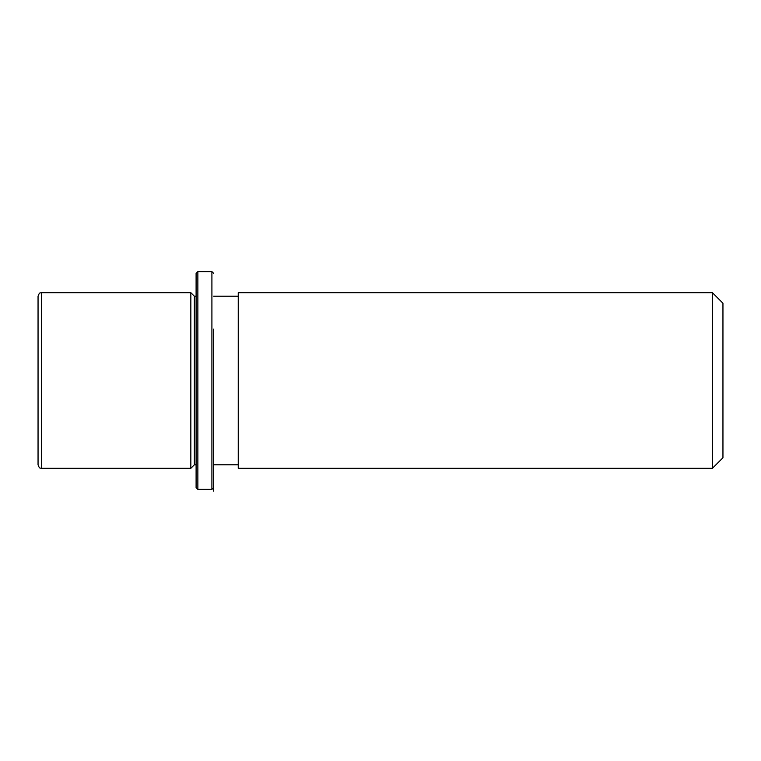 <?xml version="1.0" encoding="UTF-8"?>
<svg xmlns="http://www.w3.org/2000/svg" width="761" height="761" viewBox="0 0 761 761"><rect width="100%" height="100%" fill="white"/><g stroke="black" fill="none" stroke-linecap="round" stroke-linejoin="round"><path stroke-width="1.14" d="M196.1 464.8L194.35 464.8L190.84 468.31L190.84 292.69L41.56 292.69C40.523 293.365 39.724 291.406 38.05 296.2L38.05 464.8C39.724 469.594 40.523 467.635 41.56 468.31L41.56 292.69M194.35 464.8L194.35 296.2L190.84 292.69M238.25 338.407L238.25 292.69L712.41 292.69L712.41 468.31L238.25 468.31L238.25 338.407M712.41 468.31L722.95 457.77L722.95 303.23L712.41 292.69M196.1 487.63L196.1 273.37L197.86 271.62L197.86 489.38L196.1 487.63M213.67 329.142L213.67 491.14L213.67 329.142M213.67 487.63L211.91 489.38L211.91 271.62L197.86 271.62M196.1 296.2L194.35 296.2M238.25 464.8L213.67 464.8M238.25 296.2L213.67 296.2M190.84 468.31L41.56 468.31M211.91 489.38L197.86 489.38M213.67 273.37L211.91 271.62"/></g></svg>
